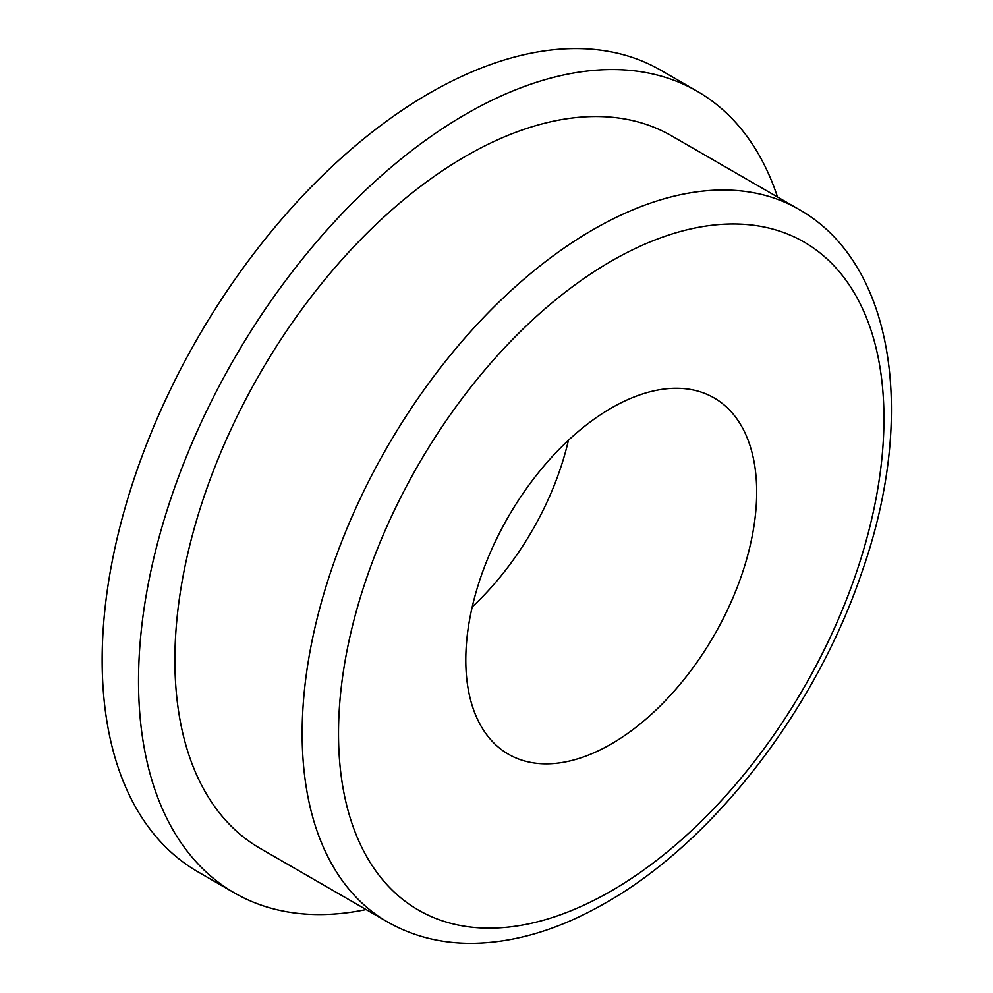 <?xml version="1.0" encoding="UTF-8"?>
<svg xmlns="http://www.w3.org/2000/svg" width="993" height="993" viewBox="0 0 993 993"><rect width="100%" height="100%" fill="white"/><g stroke="black" fill="none" stroke-linecap="round" stroke-linejoin="round"><path stroke-width="1.49" d="M366.107 909.563A462.825 267.216 -60 0 1 234.373 892.893A462.825 267.216 -60 0 1 163.435 522.033A462.825 267.216 -60 0 1 465.791 114.183A462.825 267.216 -60 0 1 697.198 91.257A462.825 267.216 -60 0 1 777.507 196.999M234.373 892.893L198.017 871.904A462.825 267.216 -60 0 1 127.067 501.031A462.825 267.216 -60 0 1 429.423 93.193A462.825 267.216 -60 0 1 660.841 70.267L697.198 91.257M472.234 606.884A205.7 118.763 120 0 0 568.443 440.247M611.241 744.005A205.7 118.763 120 0 0 745.619 562.746A205.7 118.763 120 0 0 714.091 397.908A205.7 118.763 120 0 0 611.241 408.098A205.7 118.763 120 0 0 476.863 589.37A205.7 118.763 120 0 0 508.391 754.196A205.7 118.763 120 0 0 611.241 744.005M387.357 921.839L260.092 848.357A411.4 237.526 -60 0 1 197.024 518.706A411.4 237.526 -60 0 1 465.791 156.174A411.4 237.526 -60 0 1 671.491 135.793L798.757 209.275A411.4 237.526 -60 0 0 593.057 229.656A411.4 237.526 -60 0 0 324.301 592.176A411.4 237.526 -60 0 0 387.357 921.839C412.678 936.3 440.855 943.474 471.911 943.35C515.28 942.816 559.953 929.287 605.916 902.736C713.595 841.692 815.712 709.201 861.85 572.34C916.738 416.601 894.954 263.331 798.757 209.275M611.241 261.147A385.681 222.68 120 0 0 338.514 733.504A385.681 222.68 120 0 0 611.241 890.969A385.681 222.68 120 0 0 883.956 418.599A385.681 222.68 120 0 0 611.241 261.147"/></g></svg>
